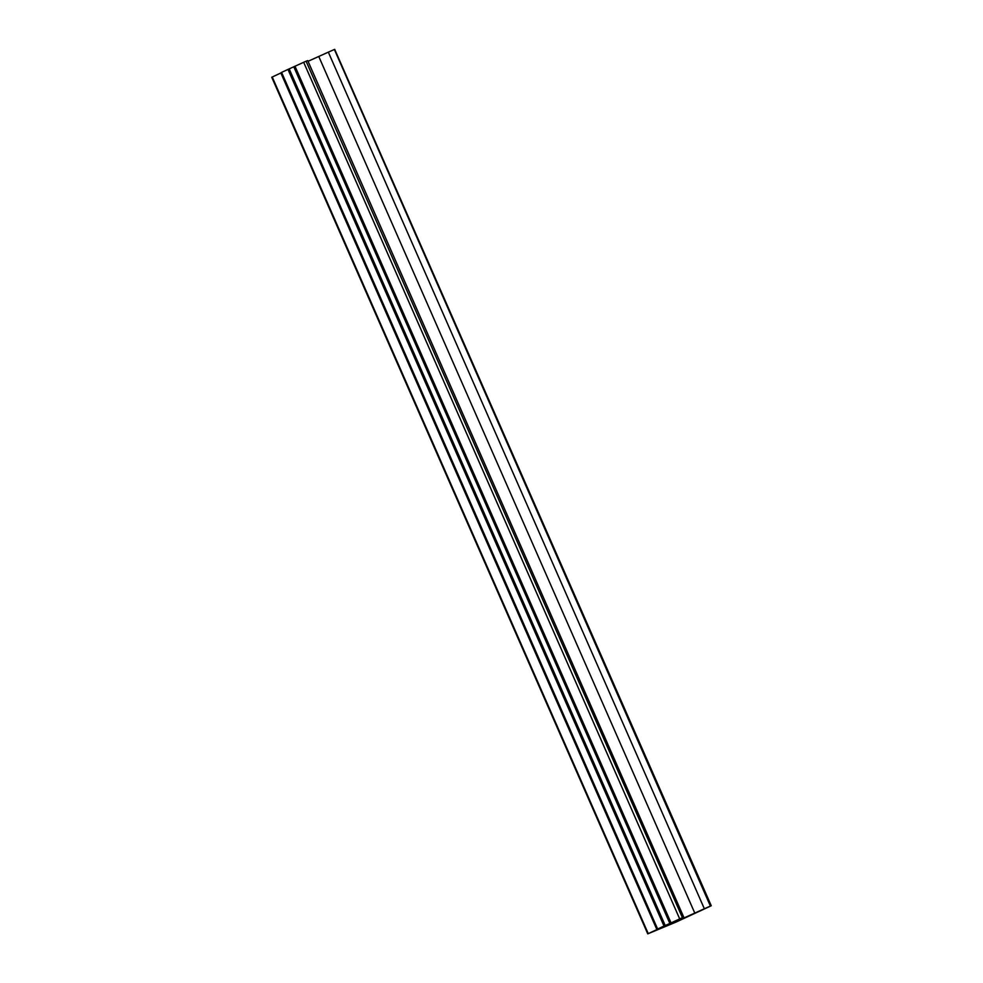 <?xml version="1.0" encoding="UTF-8"?>
<svg xmlns="http://www.w3.org/2000/svg" width="983" height="983" viewBox="0 0 983 983"><rect width="100%" height="100%" fill="white"/><g stroke="black" fill="none" stroke-linecap="round" stroke-linejoin="round"><path stroke-width="1.47" d="M694.453 913.49L681.256 919.216L683.799 918.036L683.504 917.36M281.593 72.398L287.982 69.424L664.016 926.047L657.627 929.021L281.593 72.398L657.357 929.353L647.772 933.85L676.218 922.005L711.262 905.761L334.699 49.359L711.262 905.761M647.772 933.85L271.738 77.239L281.199 72.816M281.126 72.631L657.627 929.021M289.186 68.884L303.673 62.285L679.695 918.908L669.853 923.467L665.208 925.507L289.186 68.884L287.982 69.424M306.094 61.229L682.435 917.717L306.094 61.229L303.673 62.285M682.435 917.717L683.763 917.2L307.74 60.59L306.401 61.093M308.048 61.302L328.334 52.148L704.356 908.759L710.414 906.093L334.38 49.482L328.334 52.148M704.356 908.759L683.799 918.036M694.465 913.514L684.057 918.048M677.766 920.039L678.123 920.862L684.119 918.171M678.123 920.862L655.686 930.41L683.763 917.2M679.695 918.908L682.116 917.839M664.016 926.047L665.208 925.507M318.811 56.572L694.834 913.182M648.239 933.617L272.217 76.993M280.855 72.975L656.89 929.586M673.834 921.87L674.191 922.693M293.819 66.856L669.853 923.467M295.023 66.316L671.045 922.926M681.256 919.216L680.961 918.552"/></g></svg>
